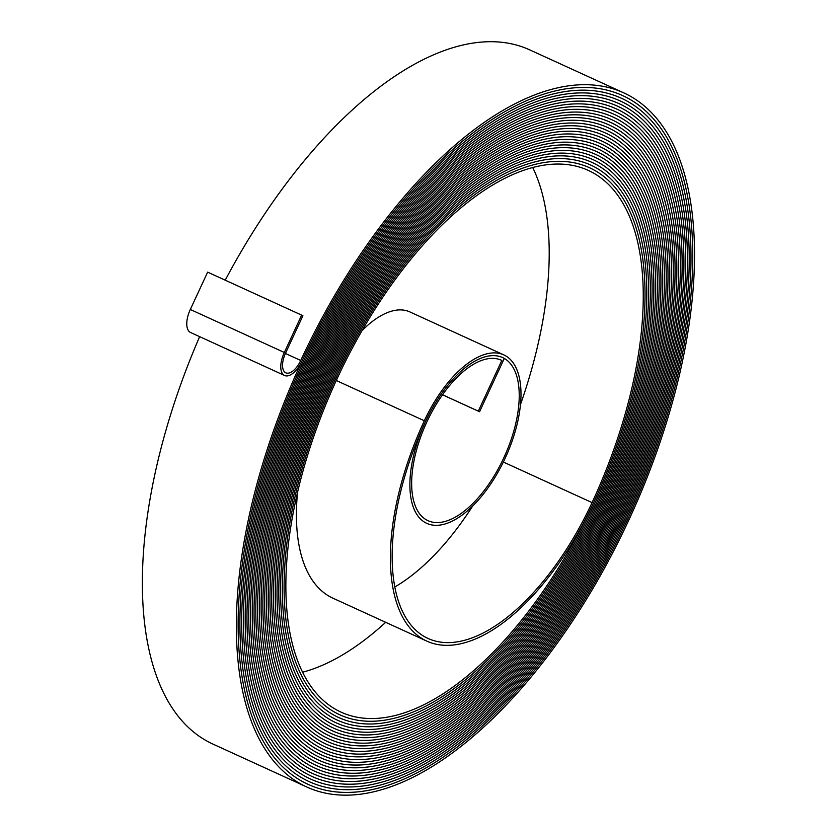 <?xml version="1.0" encoding="UTF-8"?>
<svg xmlns="http://www.w3.org/2000/svg" width="837" height="837" viewBox="0 0 837 837"><rect width="100%" height="100%" fill="white"/><g stroke="black" fill="none" stroke-linecap="round" stroke-linejoin="round"><path stroke-width="1.26" d="M442.501 394.792L479.559 411.731L504.303 358.445A91.149 43.493 114.6 0 0 502.598 357.566A91.149 43.493 114.6 0 0 425.363 421.879A91.149 43.493 114.6 0 0 426.305 523.135A92.625 44.194 114.6 0 0 426.786 523.355A92.625 44.194 114.6 0 0 505.266 458.006A92.625 44.194 114.6 0 0 504.303 355.118A94.089 44.895 114.6 0 0 503.811 354.888A94.089 44.895 114.6 0 0 424.328 420.77A197.009 94.006 114.6 0 0 425.887 640.682A197.009 94.006 114.6 0 0 426.901 641.163A197.009 94.006 114.6 0 0 593.339 503.215A299.928 143.106 114.6 0 0 589.415 167.693A299.928 143.106 114.6 0 0 336.035 377.696A301.404 143.807 114.6 0 0 338.42 714.139A301.404 143.807 114.6 0 0 339.968 714.871A301.404 143.807 114.6 0 0 594.594 503.832A302.879 144.508 114.6 0 0 590.64 165.015A302.879 144.508 114.6 0 0 334.769 377.079A304.344 145.22 114.6 0 0 337.185 716.807A304.344 145.209 114.6 0 0 338.744 717.539A304.344 145.209 114.6 0 0 595.86 504.449A305.808 145.91 114.6 0 0 591.864 162.347A305.808 145.91 114.6 0 0 333.513 376.472A307.294 146.621 114.6 0 0 335.94 719.475A307.284 146.611 114.6 0 0 337.531 720.218A307.284 146.611 114.6 0 0 597.116 505.067A308.748 147.312 114.6 0 0 593.088 159.668A308.748 147.312 114.6 0 0 332.247 375.855A310.234 148.023 114.6 0 0 334.706 722.143A310.224 148.013 114.6 0 0 336.307 722.896A310.224 148.013 114.6 0 0 598.382 505.684A311.699 148.724 114.6 0 0 594.312 157A311.699 148.724 114.6 0 0 330.992 375.238A313.174 149.425 114.6 0 0 333.471 724.811A313.164 149.425 114.6 0 0 335.082 725.564A313.164 149.425 114.6 0 0 599.637 506.301A314.639 150.126 114.6 0 0 595.536 154.322A314.639 150.126 114.6 0 0 329.726 374.62A316.114 150.827 114.6 0 0 332.226 727.479A316.104 150.827 114.6 0 0 333.858 728.242A316.104 150.827 114.6 0 0 600.903 506.908A317.579 151.528 114.6 0 0 596.76 151.654A317.579 151.528 114.6 0 0 328.47 374.003A319.054 152.229 114.6 0 0 330.992 730.146A319.043 152.229 114.6 0 0 332.634 730.91A319.043 152.229 114.6 0 0 602.169 507.525A320.519 152.93 114.6 0 0 597.984 148.976A320.519 152.93 114.6 0 0 327.204 373.396A321.994 153.631 114.6 0 0 329.757 732.814A321.983 153.631 114.6 0 0 331.41 733.589A321.983 153.631 114.6 0 0 603.425 508.143A323.459 154.332 114.6 0 0 599.198 146.297A323.459 154.332 114.6 0 0 325.949 372.779A324.934 155.033 114.6 0 0 328.512 735.482A324.923 155.033 114.6 0 0 330.186 736.267A324.923 155.033 114.6 0 0 604.691 508.76A326.399 155.734 114.6 0 0 600.422 143.629A326.399 155.734 114.6 0 0 324.683 372.162A327.874 156.435 114.6 0 0 327.277 738.15A327.863 156.435 114.6 0 0 328.962 738.935A327.863 156.435 114.6 0 0 605.946 509.377A329.339 157.136 114.6 0 0 601.646 140.951A329.339 157.136 114.6 0 0 323.417 371.544A330.814 157.837 114.6 0 0 326.043 740.818A330.803 157.837 114.6 0 0 327.738 741.613A330.803 157.837 114.6 0 0 607.212 509.984A332.279 158.538 114.6 0 0 602.87 138.283A332.279 158.538 114.6 0 0 322.161 370.927A333.754 159.25 114.6 0 0 324.798 743.476A333.743 159.239 114.6 0 0 326.524 744.281A333.743 159.239 114.6 0 0 608.468 510.601A335.218 159.94 114.6 0 0 604.094 135.604A335.218 159.94 114.6 0 0 320.906 370.32A336.694 160.652 114.6 0 0 323.563 746.144A336.694 160.641 114.6 0 0 325.3 746.96A336.694 160.641 114.6 0 0 609.734 511.219A338.158 161.342 114.6 0 0 605.318 132.926A338.158 161.342 114.6 0 0 319.64 369.703A339.634 162.054 114.6 0 0 322.329 748.812A339.634 162.043 114.6 0 0 324.076 749.638A339.634 162.043 114.6 0 0 610.989 511.836A341.098 162.755 114.6 0 0 606.543 130.258A341.098 162.755 114.6 0 0 318.374 369.086A342.574 163.456 114.6 0 0 321.084 751.48A342.574 163.456 114.6 0 0 322.852 752.306A342.574 163.456 114.6 0 0 612.255 512.453A344.038 164.157 114.6 0 0 607.767 127.58A344.038 164.157 114.6 0 0 317.118 368.468A345.514 164.858 114.6 0 0 319.849 754.147A345.514 164.858 114.6 0 0 321.628 754.984A345.514 164.858 114.6 0 0 613.521 513.06A346.978 165.559 114.6 0 0 608.98 124.912A346.978 165.559 114.6 0 0 315.852 367.851A348.454 166.26 114.6 0 0 318.615 756.815A348.454 166.26 114.6 0 0 320.404 757.652A348.454 166.26 114.6 0 0 614.776 513.677A349.918 166.961 114.6 0 0 610.204 122.233A349.918 166.961 114.6 0 0 314.597 367.244A351.394 167.662 114.6 0 0 317.369 759.483A351.394 167.662 114.6 0 0 319.179 760.331A351.394 167.662 114.6 0 0 616.042 514.295A352.858 168.363 114.6 0 0 611.428 119.555A352.858 168.363 114.6 0 0 313.331 366.627A354.333 169.064 114.6 0 0 316.135 762.151A354.333 169.064 114.6 0 0 317.955 763.009A354.333 169.064 114.6 0 0 617.298 514.912A355.798 169.765 114.6 0 0 612.653 116.887A355.809 169.765 114.6 0 0 312.065 366.01A357.273 170.466 114.6 0 0 314.9 764.819A357.273 170.466 114.6 0 0 316.742 765.677A357.273 170.466 114.6 0 0 618.564 515.529A358.738 171.166 114.6 0 0 613.877 114.209A358.738 171.166 114.6 0 0 310.809 365.392A360.224 171.867 114.6 0 0 313.655 767.487A360.213 171.867 114.6 0 0 315.518 768.356A360.213 171.867 114.6 0 0 619.819 516.147A361.689 172.568 114.6 0 0 615.101 111.541A361.689 172.568 114.6 0 0 309.554 364.775A363.164 173.28 114.6 0 0 312.421 770.155A363.153 173.269 114.6 0 0 314.293 771.023A363.153 173.269 114.6 0 0 621.085 516.753A364.629 173.97 114.6 0 0 616.325 108.862A364.629 173.97 114.6 0 0 308.288 364.158A366.104 174.682 114.6 0 0 311.186 772.823A366.093 174.671 114.6 0 0 313.069 773.702A366.093 174.671 114.6 0 0 622.341 517.371A367.569 175.372 114.6 0 0 617.549 106.184A367.569 175.372 114.6 0 0 307.022 363.551A369.044 176.084 114.6 0 0 309.941 775.481A369.033 176.073 114.6 0 0 311.845 776.38A369.033 176.073 114.6 0 0 623.607 517.988A370.509 176.785 114.6 0 0 618.773 103.516A370.509 176.785 114.6 0 0 305.767 362.934A371.984 177.486 114.6 0 0 308.707 778.148A371.973 177.486 114.6 0 0 310.621 779.048A371.973 177.486 114.6 0 0 624.873 518.605A373.448 178.187 114.6 0 0 619.987 100.838A373.448 178.187 114.6 0 0 304.501 362.316A374.924 178.888 114.6 0 0 307.472 780.816A374.913 178.888 114.6 0 0 309.397 781.727A374.913 178.888 114.6 0 0 626.128 519.222A376.388 179.589 114.6 0 0 621.211 98.17A376.388 179.589 114.6 0 0 303.245 361.699A377.864 180.29 114.6 0 0 306.227 783.484A377.853 180.29 114.6 0 0 308.173 784.395A377.853 180.29 114.6 0 0 627.394 519.829A379.328 180.991 114.6 0 0 622.435 95.491A379.328 180.991 114.6 0 0 301.979 361.082A380.793 181.692 114.6 0 0 304.992 786.152A380.793 181.692 114.6 0 0 306.949 787.073A380.793 181.692 114.6 0 0 628.65 520.447A382.268 182.393 114.6 0 0 623.659 92.813A382.268 182.393 114.6 0 0 300.724 360.475A17.65 8.422 -65.4 0 1 285.815 372.831A17.65 8.422 -65.4 0 1 285.72 372.789A17.65 8.422 -65.4 0 1 285.584 353.088L302.91 315.748L301.655 315.13L207.649 272.14L190.313 309.481A20.58 9.824 -65.4 0 0 190.48 332.456A20.58 9.824 -65.4 0 0 190.585 332.509A20.58 9.824 -65.4 0 0 190.69 332.561M199.645 336.652A380.793 181.692 114.6 0 0 210.987 743.162A380.793 181.692 114.6 0 0 212.943 744.083L306.949 787.073M297.501 492.752A197.009 94.006 114.6 0 0 331.881 597.691A197.009 94.006 114.6 0 0 332.896 598.173L426.901 641.163M479.559 411.731L478.304 411.124L501.823 360.444A88.22 42.091 114.6 0 0 501.373 360.234A88.22 42.091 114.6 0 0 426.629 422.476A88.22 42.091 114.6 0 0 427.55 520.468A89.685 42.792 114.6 0 0 428.01 520.687A89.685 42.792 114.6 0 0 504 457.41A89.685 42.792 114.6 0 0 503.068 357.776A91.16 43.493 114.6 0 0 502.598 357.556A91.16 43.493 114.6 0 0 425.583 421.388A194.079 92.604 114.6 0 0 427.121 638.024A194.079 92.604 114.6 0 0 428.115 638.495A194.079 92.604 114.6 0 0 592.073 502.608A296.999 141.704 114.6 0 0 588.202 170.361A296.999 141.704 114.6 0 0 337.29 378.314A298.464 142.405 114.6 0 0 339.655 711.471A298.464 142.405 114.6 0 0 341.193 712.203A298.464 142.405 114.6 0 0 593.339 503.225A299.939 143.106 114.6 0 0 589.426 167.693A299.939 143.106 114.6 0 0 336.035 377.696A301.404 143.807 114.6 0 0 338.42 714.139A301.404 143.807 114.6 0 0 339.968 714.871A301.404 143.807 114.6 0 0 594.594 503.832A302.868 144.508 114.6 0 0 590.64 165.025A302.868 144.508 114.6 0 0 334.779 377.089A304.344 145.209 114.6 0 0 337.185 716.807A304.344 145.22 114.6 0 0 338.744 717.55A304.344 145.22 114.6 0 0 595.86 504.449A305.819 145.92 114.6 0 0 591.864 162.336A305.819 145.92 114.6 0 0 333.513 376.472A307.284 146.611 114.6 0 0 335.951 719.475A307.294 146.621 114.6 0 0 337.52 720.228A307.294 146.621 114.6 0 0 597.126 505.067A308.759 147.322 114.6 0 0 593.088 159.668A308.759 147.322 114.6 0 0 332.247 375.855A310.224 148.013 114.6 0 0 334.706 722.143A310.234 148.023 114.6 0 0 336.296 722.896A310.234 148.023 114.6 0 0 598.382 505.684A311.699 148.724 114.6 0 0 594.312 156.99A311.699 148.724 114.6 0 0 330.992 375.238A313.164 149.425 114.6 0 0 333.471 724.811A313.174 149.425 114.6 0 0 335.082 725.574A313.174 149.425 114.6 0 0 599.648 506.301A314.639 150.126 114.6 0 0 595.536 154.322A314.639 150.126 114.6 0 0 329.726 374.62A316.104 150.827 114.6 0 0 332.237 727.468A316.114 150.827 114.6 0 0 333.858 728.242A316.114 150.827 114.6 0 0 600.903 506.908A317.579 151.528 114.6 0 0 596.76 151.643A317.579 151.528 114.6 0 0 328.47 374.003A319.043 152.229 114.6 0 0 330.992 730.136A319.054 152.229 114.6 0 0 332.634 730.921A319.054 152.229 114.6 0 0 602.169 507.525A320.519 152.93 114.6 0 0 597.984 148.965A320.519 152.93 114.6 0 0 327.204 373.396A321.983 153.631 114.6 0 0 329.757 732.804A321.994 153.631 114.6 0 0 331.41 733.599A321.994 153.631 114.6 0 0 603.425 508.143A323.459 154.332 114.6 0 0 599.208 146.297A323.459 154.332 114.6 0 0 325.938 372.779A324.923 155.033 114.6 0 0 328.522 735.472A324.934 155.033 114.6 0 0 330.186 736.267A324.934 155.033 114.6 0 0 604.691 508.76A326.399 155.734 114.6 0 0 600.432 143.619A326.399 155.734 114.6 0 0 324.683 372.162A327.863 156.435 114.6 0 0 327.277 738.14A327.874 156.435 114.6 0 0 328.962 738.945A327.874 156.435 114.6 0 0 605.946 509.377A329.339 157.136 114.6 0 0 601.646 140.951A329.339 157.136 114.6 0 0 323.427 371.544A330.803 157.837 114.6 0 0 326.043 740.808A330.814 157.837 114.6 0 0 327.738 741.613A330.814 157.837 114.6 0 0 607.212 509.995A332.289 158.538 114.6 0 0 602.87 138.272A332.289 158.538 114.6 0 0 322.161 370.927A333.743 159.239 114.6 0 0 324.808 743.476A333.754 159.25 114.6 0 0 326.514 744.292A333.754 159.25 114.6 0 0 608.478 510.601A335.229 159.951 114.6 0 0 604.094 135.594A335.229 159.951 114.6 0 0 320.895 370.31A336.694 160.641 114.6 0 0 323.563 746.144A336.694 160.652 114.6 0 0 325.29 746.97A336.694 160.652 114.6 0 0 609.734 511.219A338.169 161.353 114.6 0 0 605.318 132.926A338.169 161.353 114.6 0 0 319.64 369.703A339.634 162.043 114.6 0 0 322.329 748.812A339.634 162.054 114.6 0 0 324.076 749.638A339.634 162.054 114.6 0 0 611 511.836A341.109 162.755 114.6 0 0 606.543 130.248A341.109 162.755 114.6 0 0 318.374 369.086A342.574 163.456 114.6 0 0 321.094 751.48A342.574 163.456 114.6 0 0 322.852 752.317A342.574 163.456 114.6 0 0 612.255 512.453A344.049 164.157 114.6 0 0 607.767 127.58A344.049 164.157 114.6 0 0 317.118 368.468A345.514 164.858 114.6 0 0 319.849 754.147A345.514 164.858 114.6 0 0 321.628 754.984A345.514 164.858 114.6 0 0 613.521 513.071A346.989 165.559 114.6 0 0 608.991 124.901A346.989 165.559 114.6 0 0 315.852 367.851A348.454 166.26 114.6 0 0 318.615 756.815A348.454 166.26 114.6 0 0 320.404 757.663A348.454 166.26 114.6 0 0 614.776 513.677A349.929 166.961 114.6 0 0 610.215 122.223A349.929 166.961 114.6 0 0 314.586 367.234A351.394 167.662 114.6 0 0 317.38 759.473A351.394 167.662 114.6 0 0 319.179 760.341A351.394 167.662 114.6 0 0 616.042 514.295A352.869 168.363 114.6 0 0 611.428 119.555A352.869 168.363 114.6 0 0 313.331 366.627A354.333 169.064 114.6 0 0 316.135 762.141A354.333 169.064 114.6 0 0 317.955 763.009A354.333 169.064 114.6 0 0 617.298 514.912A355.809 169.765 114.6 0 0 612.653 116.877A355.798 169.765 114.6 0 0 312.075 366.01A357.273 170.466 114.6 0 0 314.9 764.809A357.273 170.466 114.6 0 0 316.731 765.688A357.273 170.466 114.6 0 0 618.564 515.529A358.749 171.166 114.6 0 0 613.877 114.209A358.749 171.166 114.6 0 0 310.809 365.392A360.213 171.867 114.6 0 0 313.666 767.477A360.224 171.867 114.6 0 0 315.507 768.356A360.224 171.867 114.6 0 0 619.83 516.147A361.689 172.579 114.6 0 0 615.101 111.53A361.689 172.579 114.6 0 0 309.544 364.775A363.153 173.269 114.6 0 0 312.421 770.145A363.164 173.28 114.6 0 0 314.293 771.034A363.164 173.28 114.6 0 0 621.085 516.753A364.629 173.981 114.6 0 0 616.325 108.852A364.629 173.981 114.6 0 0 308.288 364.158A366.093 174.671 114.6 0 0 311.186 772.813A366.104 174.682 114.6 0 0 313.069 773.712A366.104 174.682 114.6 0 0 622.351 517.371A367.569 175.383 114.6 0 0 617.549 106.184A367.569 175.383 114.6 0 0 307.022 363.551A369.033 176.073 114.6 0 0 309.952 775.481A369.044 176.084 114.6 0 0 311.845 776.38A369.044 176.084 114.6 0 0 623.607 517.988A370.509 176.785 114.6 0 0 618.773 103.506A370.509 176.785 114.6 0 0 305.767 362.934A371.973 177.486 114.6 0 0 308.707 778.148A371.984 177.486 114.6 0 0 310.621 779.059A371.984 177.486 114.6 0 0 624.873 518.605A373.448 178.187 114.6 0 0 619.997 100.838A373.448 178.187 114.6 0 0 304.501 362.316A374.913 178.888 114.6 0 0 307.472 780.816A374.924 178.888 114.6 0 0 309.397 781.727A374.924 178.888 114.6 0 0 626.128 519.222A376.388 179.589 114.6 0 0 621.221 98.159A376.388 179.589 114.6 0 0 303.245 361.699A377.853 180.29 114.6 0 0 306.237 783.484A377.864 180.29 114.6 0 0 308.173 784.405A377.864 180.29 114.6 0 0 627.394 519.829A379.328 180.991 114.6 0 0 622.435 95.481A379.328 180.991 114.6 0 0 301.979 361.082A20.58 9.824 -65.4 0 1 284.59 375.499A20.58 9.824 -65.4 0 1 284.486 375.447A20.58 9.824 -65.4 0 1 284.318 352.471L301.655 315.13M501.823 360.444L500.913 360.025M478.304 411.124L442.522 394.761M394.855 586.946A194.079 92.604 114.6 0 0 472.612 506.113M520.447 404.658A296.999 141.704 114.6 0 0 532.688 167.473M302.649 672.195A298.464 142.405 114.6 0 0 385.7 622.32M623.659 92.813L529.654 49.833A382.268 182.393 114.6 0 0 225.226 280.186M503.811 354.888L409.806 311.898A94.089 44.895 114.6 0 0 361.95 330.73M284.318 352.471L190.313 309.481M592.073 502.608L503.351 462.034M424.328 420.77L336.286 380.511M300.724 360.475L285.407 353.465M308.173 784.395L307.263 783.976M309.397 781.727L308.487 781.308M310.621 779.048L309.711 778.64M311.845 776.38L310.945 775.962M313.069 773.702L312.17 773.294M314.293 771.023L313.394 770.615M315.518 768.356L314.618 767.947M316.742 765.677L315.842 765.269M317.955 763.009L317.077 762.601M319.179 760.331L318.301 759.923M320.404 757.652L319.525 757.255M321.628 754.984L320.749 754.587M322.852 752.306L321.983 751.908M324.076 749.638L323.208 749.241M325.3 746.96L324.432 746.562M326.524 744.281L325.656 743.894M327.738 741.613L326.89 741.216M328.962 738.935L328.114 738.548M330.186 736.267L329.339 735.88M331.41 733.589L330.563 733.202M332.634 730.91L331.797 730.534M333.858 728.242L333.021 727.855M335.082 725.564L334.245 725.187M336.307 722.896L335.47 722.509M337.531 720.218L336.704 719.841M338.744 717.539L337.928 717.173M339.968 714.871L339.152 714.495M284.59 375.499L190.585 332.509M589.415 167.693L588.599 167.327M590.64 165.025L589.823 164.648M591.864 162.347L591.037 161.97M593.088 159.668L592.261 159.292M594.312 157L593.475 156.613M595.536 154.322L594.699 153.945M596.76 151.654L595.913 151.267M597.984 148.976L597.137 148.588M599.198 146.297L598.361 145.91M600.422 143.629L599.574 143.242M601.646 140.951L600.799 140.564M602.87 138.283L602.012 137.885M604.094 135.604L603.236 135.207M605.318 132.926L604.45 132.539M606.543 130.258L605.674 129.861M607.767 127.58L606.888 127.182M608.98 124.912L608.112 124.504M610.204 122.233L609.326 121.825M611.428 119.555L610.55 119.157M612.653 116.887L611.763 116.479M613.877 114.209L612.987 113.801M615.101 111.541L614.201 111.122M616.325 108.862L615.425 108.454M617.549 106.184L616.639 105.776M618.773 103.516L617.863 103.097M619.987 100.838L619.087 100.419M621.211 98.17L620.301 97.751M622.435 95.491L621.525 95.073"/></g></svg>

